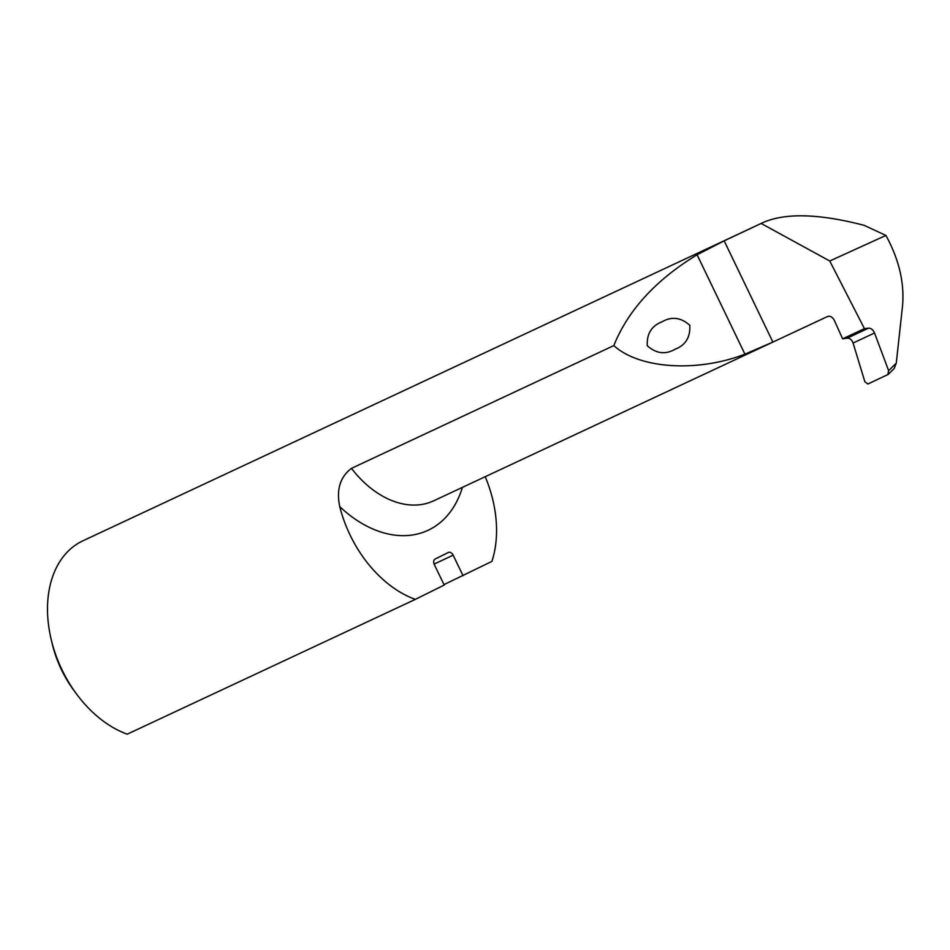 <?xml version="1.0" encoding="UTF-8"?>
<svg xmlns="http://www.w3.org/2000/svg" width="950" height="950" viewBox="0 0 950 950"><rect width="100%" height="100%" fill="white"/><g stroke="black" fill="none" stroke-linecap="round" stroke-linejoin="round"><path stroke-width="1.43" d="M675.141 349.22C665.463 354.825 656.177 353.661 647.283 345.741C646.641 333.854 651.534 325.886 661.96 321.836C671.638 316.231 680.924 317.383 689.807 325.316C690.46 337.202 685.568 345.171 675.141 349.22L674.809 349.374M613.819 345.598C639.374 368.849 697.217 372.626 744.931 354.16L772.884 342.083L827.569 316.492C830.229 315.685 832.473 316.956 834.29 320.304L842.65 338.841L847.186 338.164C849.834 338.105 851.806 339.72 853.076 343.033L864.88 381.769L867.896 384.014L888.203 374.395L894.199 368.505L896.266 363.149L902.5 306.197C904.602 283.064 899.08 259.481 885.911 235.434L864.215 225.364C819.078 213.619 785.318 212.705 762.921 222.609L724.173 240.849L697.086 254.754C655.749 280.001 627.998 310.282 613.819 345.598L351.464 468.362C340.112 476.971 336.205 489.725 339.744 506.623A116.304 80.501 64.9 0 0 429.234 529.732A116.304 80.501 64.9 0 0 462.401 487.386M434.114 564.086L453.15 555.18A4.56 3.159 64.9 0 0 448.4 552.449A4.56 3.159 64.9 0 0 448.353 552.472L435.159 559.016A4.56 3.159 64.9 0 0 434.304 564.526L444.196 585.058L415.328 599.379L127.252 734.172A106.364 73.625 -115.1 0 1 76.819 694.391A106.364 73.625 -115.1 0 1 51.264 639.754A106.364 73.625 -115.1 0 1 81.866 541.31A106.364 73.625 -115.1 0 1 82.899 540.811L762.921 222.609M415.328 599.379A106.364 73.625 -115.1 0 1 339.744 506.623M485.213 476.71A106.364 73.625 -115.1 0 1 491.91 561.403L443.983 584.63M453.15 555.18L463.042 575.712M885.911 235.434L829.754 261.001L864.441 328.652L868.621 328.13C871.102 328.154 873.062 329.769 874.511 332.999L888.63 370.654L887.763 374.716M51.264 639.754L52.286 644.029A91.176 63.104 64.9 0 0 74.195 690.864L76.819 694.391M842.65 338.841L864.441 328.652M761.235 223.499L829.754 261.001M896.266 363.149L888.63 370.654M827.842 316.374L433.687 500.816A91.984 63.674 -115.1 0 1 351.464 468.362M697.086 254.754L744.931 354.16M724.173 240.849L772.884 342.083M853.076 343.033L874.511 332.999M847.186 338.164L868.621 328.13"/></g></svg>
